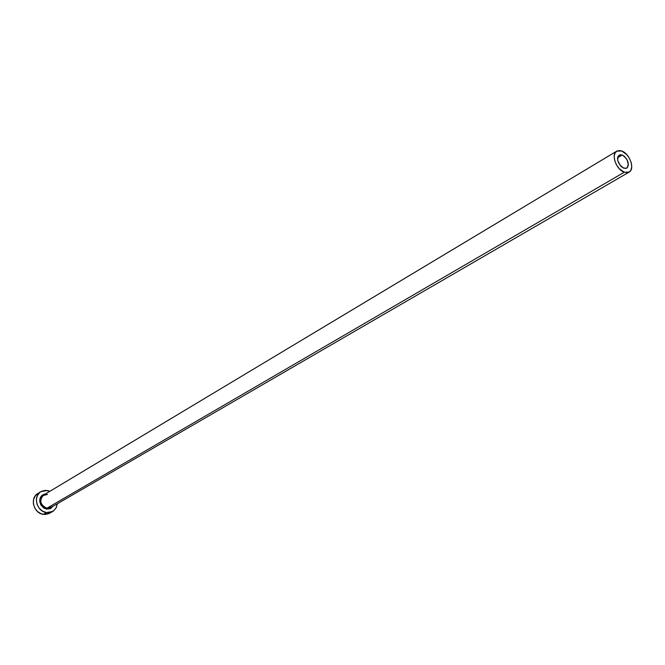 <?xml version="1.0" encoding="UTF-8"?>
<svg xmlns="http://www.w3.org/2000/svg" width="665" height="665" viewBox="0 0 665 665"><rect width="100%" height="100%" fill="white"/><g stroke="black" fill="none" stroke-linecap="round" stroke-linejoin="round"><path stroke-width="1" d="M623.787 168.187C617.876 163.964 616.33 159.6 619.14 155.103L622.207 155.012L617.594 157.763L622.207 155.012L624.327 156.292L627.029 159.617L628.425 164.845L627.361 167.671L625.79 168.453L622.714 167.671L620.644 165.959L617.843 160.888L617.544 158.32L618.068 156.242L620.204 154.737L622.207 155.012C628.109 159.259 629.639 163.623 626.804 168.095L623.787 168.187M47.498 494.411L42.76 495.658C39.16 501.161 40.548 505.35 46.916 508.226L46.575 509.099C38.479 504.527 37.689 499.523 44.198 494.087M47.365 494.428L43.491 495.134C38.994 500.521 40.141 504.885 46.916 508.226L624.269 172.243C616.264 169.741 610.719 154.105 616.754 151.146L621.725 150.997C629.73 153.59 635.216 169.168 629.115 172.102L624.269 172.243L46.916 508.226L50.814 507.545L629.098 172.11M40.864 491.668L37.805 493.521C29.568 497.894 33.591 513.305 43.308 514.377L46.425 512.574L50.49 512.383L53.99 510.529L56.392 507.32L57.323 503.771L56.201 507.719L53.699 510.77L52.618 511.501L46.425 512.574L43.308 514.377L49.476 513.297L52.593 511.51M47.356 490.479L49.941 491.26L45.303 490.338L41.446 491.335L39.792 492.441L37.348 495.633L36.351 499.739L36.966 504.12L39.102 508.102L42.427 511.069L46.425 512.574C36.691 511.493 32.643 496.032 40.906 491.643L47.356 490.479M51.554 507.029L46.916 508.226L46.575 509.099L50.257 508.659L53.009 506.273L50.64 508.476L46.575 509.099L43.832 508.068L40.69 504.727L39.659 500.288L40.332 497.47L42.011 495.267L45.669 493.829M37.847 493.496L35.32 495.757L33.566 499.473L33.366 503.779L34.763 508.027L37.539 511.56L41.263 513.829L45.361 514.494L49.202 513.455M621.725 150.997L620.054 150.556L617.112 150.947L615.042 152.967L614.186 156.308L614.676 160.465L616.438 164.795L619.206 168.644L624.269 172.243L627.502 172.659L630.038 171.395L630.919 170.182L631.742 166.832L631.235 162.701L629.481 158.411L626.746 154.596L621.725 150.997M43.491 495.134L616.754 151.146"/></g></svg>
